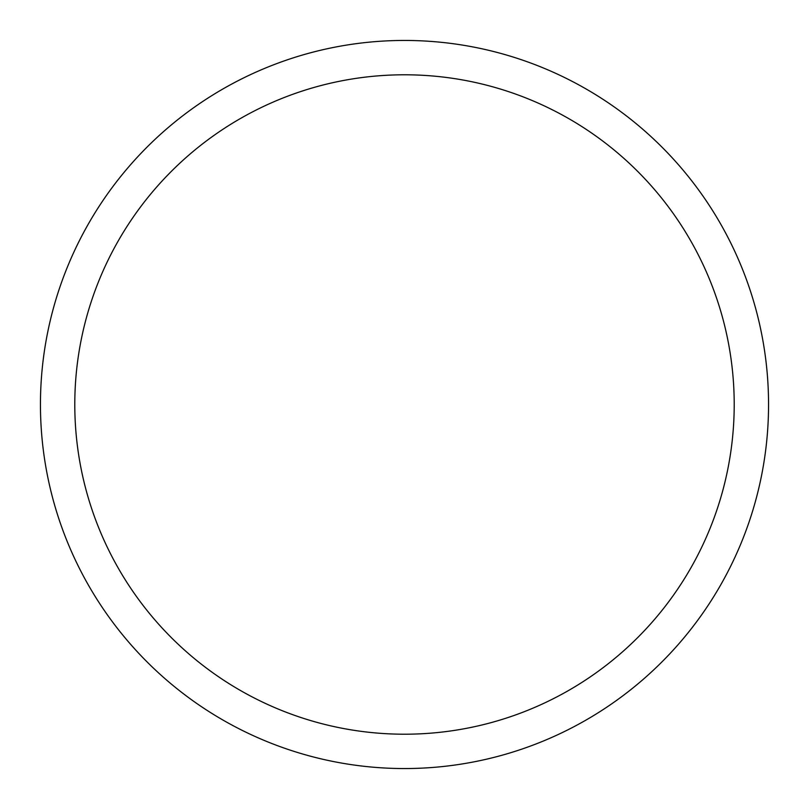 <?xml version="1.0" encoding="UTF-8"?>
<svg xmlns="http://www.w3.org/2000/svg" width="809" height="809" viewBox="0 0 809 809"><rect width="100%" height="100%" fill="white"/><g stroke="black" fill="none" stroke-linecap="round" stroke-linejoin="round"><path stroke-width="1.21" d="M74.792 404.5A329.708 329.708 0 0 0 404.5 734.208A329.708 329.708 0 0 0 734.208 404.5A329.708 329.708 0 0 0 404.5 74.792A329.708 329.708 0 0 0 74.792 404.5M768.55 404.5A364.05 364.05 0 0 0 404.5 40.45A364.05 364.05 0 0 0 40.45 404.5A364.05 364.05 0 0 0 404.5 768.55A364.05 364.05 0 0 0 768.55 404.5"/></g></svg>
